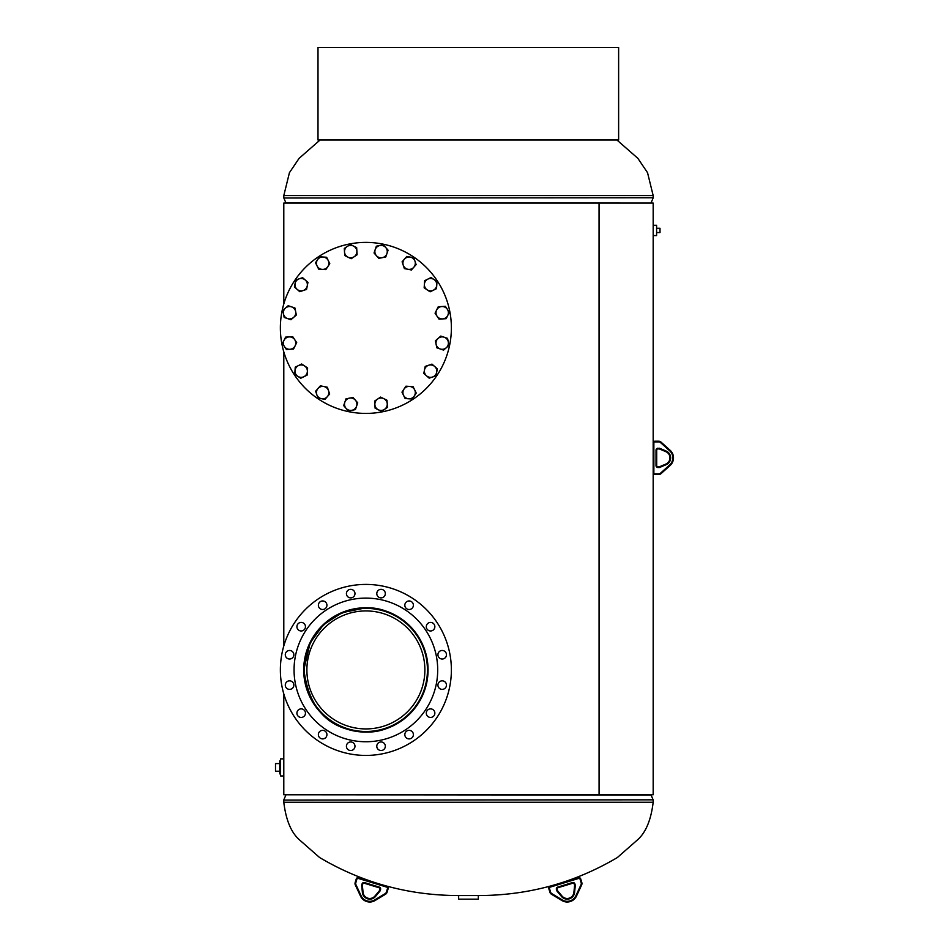 <?xml version="1.0" encoding="UTF-8"?>
<svg xmlns="http://www.w3.org/2000/svg" width="949" height="949" viewBox="0 0 949 949"><rect width="100%" height="100%" fill="white"/><g stroke="black" fill="none" stroke-linecap="round" stroke-linejoin="round"><path stroke-width="1.42" d="M653.173 234.711L653.173 226.42M283.798 303.965L283.798 203.074L599.056 203.074L599.08 794.764L283.798 794.764L283.798 759.864M356.243 608.499L365.27 607.941L342.126 612.674L323.55 624.644L310.121 642.853L303.894 669.567C309.184 710.208 330.05 730.991 366.48 731.916L356.243 731.359M365.875 607.941L366.468 607.941M365.27 607.941C394.072 605.711 428.948 633.825 427.869 669.923C429.007 705.961 394.037 734.17 365.282 731.916L365.875 731.916M599.08 794.764L653.173 794.764L653.173 235.566L656.601 235.566L656.601 225.304L653.173 225.304L653.173 203.074L599.08 203.074L599.08 794.764M283.798 758.856L280.584 758.856L280.584 775.95L283.798 775.95L283.798 693.873M283.798 645.984L283.798 351.854M653.173 225.304L653.173 235.566M478.32 895.548L458.652 895.548L458.652 899.178L478.32 899.178L478.32 895.548M656.601 226.835L656.601 234.023M656.993 232.552L660.006 232.552L660.006 228.306L656.993 228.306M280.584 773.898L279.753 773.898L279.753 760.908L280.584 760.908M279.753 763.577L275.507 763.577L275.507 771.229L279.753 771.229M306.883 669.923A59.004 59.004 0 0 0 365.875 728.927A59.004 59.004 0 0 0 424.879 669.923A59.004 59.004 0 0 0 365.875 610.931A59.004 59.004 0 0 0 306.883 669.923M427.441 669.923A61.566 61.566 0 0 0 365.875 608.368A61.566 61.566 0 0 0 304.321 669.923A61.566 61.566 0 0 0 365.875 731.489A61.566 61.566 0 0 0 427.441 669.923M305.459 626.696A4.271 4.271 0 0 0 301.189 622.425A4.271 4.271 0 0 0 296.907 626.696A4.271 4.271 0 0 0 301.189 630.978A4.271 4.271 0 0 0 305.459 626.696M326.931 605.237A4.271 4.271 0 0 0 322.648 600.954A4.271 4.271 0 0 0 318.378 605.237A4.271 4.271 0 0 0 322.648 609.507A4.271 4.271 0 0 0 326.931 605.237M354.973 593.611A4.271 4.271 0 0 0 350.703 589.341A4.271 4.271 0 0 0 346.421 593.611A4.271 4.271 0 0 0 350.703 597.882A4.271 4.271 0 0 0 354.973 593.611M385.33 593.611A4.271 4.271 0 0 0 381.059 589.341A4.271 4.271 0 0 0 376.789 593.611A4.271 4.271 0 0 0 381.059 597.882A4.271 4.271 0 0 0 385.33 593.611M413.384 605.237A4.271 4.271 0 0 0 409.114 600.954A4.271 4.271 0 0 0 404.832 605.237A4.271 4.271 0 0 0 409.114 609.507A4.271 4.271 0 0 0 413.384 605.237M434.856 626.696A4.271 4.271 0 0 0 430.573 622.425A4.271 4.271 0 0 0 426.303 626.696A4.271 4.271 0 0 0 430.573 630.978A4.271 4.271 0 0 0 434.856 626.696M446.469 654.751A4.271 4.271 0 0 0 442.198 650.468A4.271 4.271 0 0 0 437.916 654.751A4.271 4.271 0 0 0 442.198 659.021A4.271 4.271 0 0 0 446.469 654.751M446.469 685.107A4.271 4.271 0 0 0 442.198 680.836A4.271 4.271 0 0 0 437.916 685.107A4.271 4.271 0 0 0 442.198 689.377A4.271 4.271 0 0 0 446.469 685.107M434.856 713.162A4.271 4.271 0 0 0 430.573 708.879A4.271 4.271 0 0 0 426.303 713.162A4.271 4.271 0 0 0 430.573 717.432A4.271 4.271 0 0 0 434.856 713.162M413.384 734.621A4.271 4.271 0 0 0 409.114 730.35A4.271 4.271 0 0 0 404.832 734.621A4.271 4.271 0 0 0 409.114 738.903A4.271 4.271 0 0 0 413.384 734.621M385.33 746.246A4.271 4.271 0 0 0 381.059 741.964A4.271 4.271 0 0 0 376.789 746.246A4.271 4.271 0 0 0 381.059 750.517A4.271 4.271 0 0 0 385.33 746.246M354.973 746.246A4.271 4.271 0 0 0 350.703 741.964A4.271 4.271 0 0 0 346.421 746.246A4.271 4.271 0 0 0 350.703 750.517A4.271 4.271 0 0 0 354.973 746.246M326.931 734.621A4.271 4.271 0 0 0 322.648 730.35A4.271 4.271 0 0 0 318.378 734.621A4.271 4.271 0 0 0 322.648 738.903A4.271 4.271 0 0 0 326.931 734.621M305.459 713.162A4.271 4.271 0 0 0 301.189 708.879A4.271 4.271 0 0 0 296.907 713.162A4.271 4.271 0 0 0 301.189 717.432A4.271 4.271 0 0 0 305.459 713.162M293.846 685.107A4.271 4.271 0 0 0 289.564 680.836A4.271 4.271 0 0 0 285.293 685.107A4.271 4.271 0 0 0 289.564 689.377A4.271 4.271 0 0 0 293.846 685.107M293.846 654.751A4.271 4.271 0 0 0 289.564 650.468A4.271 4.271 0 0 0 285.293 654.751A4.271 4.271 0 0 0 289.564 659.021A4.271 4.271 0 0 0 293.846 654.751M280.37 669.923A85.505 85.505 0 0 0 365.875 755.428A85.505 85.505 0 0 0 451.38 669.923A85.505 85.505 0 0 0 365.875 584.418A85.505 85.505 0 0 0 280.37 669.923M294.06 669.923A71.827 71.827 0 0 0 365.875 741.75A71.827 71.827 0 0 0 437.703 669.923A71.827 71.827 0 0 0 365.875 598.107A71.827 71.827 0 0 0 294.06 669.923M428.058 669.923A62.183 62.183 0 0 0 365.875 607.751A62.183 62.183 0 0 0 303.704 669.923A62.183 62.183 0 0 0 365.875 732.106A62.183 62.183 0 0 0 428.058 669.923M282.019 311.225A85.505 85.505 0 0 1 382.566 244.047A85.505 85.505 0 0 1 449.743 344.594A85.505 85.505 0 0 1 349.196 411.771A85.505 85.505 0 0 1 282.019 311.225A85.505 85.505 0 0 0 280.37 327.903M444.879 360.632A85.505 85.505 0 0 0 398.604 248.911A85.505 85.505 0 0 0 286.883 295.186A85.505 85.505 0 0 0 333.158 406.907A85.505 85.505 0 0 0 444.879 360.632M357.714 402.827L353.004 397.441L345.982 398.841L343.68 405.614L348.39 411L355.412 409.6L357.714 402.827M344.831 402.222A6.192 6.192 0 0 1 355.365 400.134A6.192 6.192 0 0 1 351.901 410.3A6.192 6.192 0 0 1 344.831 402.222M387.014 400.253L380.596 397.085L374.641 401.047L375.104 408.189L381.522 411.368L387.477 407.394L387.014 400.253M374.879 404.618A6.192 6.192 0 0 1 383.811 398.663A6.192 6.192 0 0 1 384.499 409.375A6.192 6.192 0 0 1 374.879 404.618M413.088 386.658L405.947 386.184L401.973 392.127L405.128 398.544L412.269 399.019L414.262 396.053L416.243 393.076L413.088 386.658M403.55 395.342A6.192 6.192 0 0 1 409.517 386.421A6.192 6.192 0 0 1 414.262 396.053A6.192 6.192 0 0 1 403.55 395.342M431.973 364.119L425.199 366.409L423.8 373.432L429.173 378.153L435.947 375.863L436.659 372.352L437.359 368.841L431.973 364.119M426.481 375.792A6.192 6.192 0 0 1 428.592 365.27A6.192 6.192 0 0 1 436.659 372.352A6.192 6.192 0 0 1 426.481 375.792M440.799 336.065L435.425 340.786L436.113 344.285L436.813 347.797L443.586 350.11L448.972 345.389L447.584 338.378L440.799 336.065M440.194 348.959A6.192 6.192 0 0 1 438.118 338.425A6.192 6.192 0 0 1 448.272 341.877A6.192 6.192 0 0 1 440.194 348.959M438.224 306.776L435.057 313.194L439.019 319.137L446.16 318.686L449.34 312.268L445.366 306.313L438.224 306.776M442.59 318.911A6.192 6.192 0 0 1 436.635 309.979A6.192 6.192 0 0 1 447.347 309.291A6.192 6.192 0 0 1 442.59 318.911M424.63 280.702L424.156 287.832L430.099 291.817L436.528 288.662L437.003 281.521L431.048 277.535L424.63 280.702M433.313 290.24A6.192 6.192 0 0 1 424.393 284.273A6.192 6.192 0 0 1 434.025 279.528A6.192 6.192 0 0 1 433.313 290.24M402.091 261.805L404.381 268.591L411.403 269.99L416.125 264.617L413.835 257.831L406.813 256.432L402.091 261.805M413.764 267.298A6.192 6.192 0 0 1 403.242 265.198A6.192 6.192 0 0 1 410.324 257.132A6.192 6.192 0 0 1 413.764 267.298M374.036 252.98L378.758 258.365L382.257 257.677L385.769 256.977L388.082 250.204L383.36 244.818L376.35 246.206L374.036 252.98M386.931 253.585A6.192 6.192 0 0 1 376.397 255.672A6.192 6.192 0 0 1 379.861 245.518A6.192 6.192 0 0 1 386.931 253.585M344.748 255.566L351.166 258.733L354.143 256.752L357.121 254.759L356.658 247.618L350.24 244.451L347.263 246.432L344.285 248.424L344.748 255.566M356.883 251.188A6.192 6.192 0 0 1 347.951 257.143A6.192 6.192 0 0 1 347.263 246.432A6.192 6.192 0 0 1 356.883 251.188M318.674 269.16L325.815 269.635L329.789 263.68L326.634 257.262L319.493 256.788L315.507 262.731L318.674 269.16M328.212 260.477A6.192 6.192 0 0 1 322.245 269.397A6.192 6.192 0 0 1 317.5 259.765A6.192 6.192 0 0 1 328.212 260.477M299.777 291.699L306.563 289.398L307.962 282.387L302.589 277.666L295.803 279.955L294.404 286.978L299.777 291.699M305.27 280.026A6.192 6.192 0 0 1 303.17 290.548A6.192 6.192 0 0 1 295.103 283.466A6.192 6.192 0 0 1 305.27 280.026M290.952 319.742L296.337 315.032L295.649 311.521L294.949 308.01L288.176 305.708L282.79 310.418L284.178 317.441L290.952 319.742M291.557 306.859A6.192 6.192 0 0 1 293.644 317.393A6.192 6.192 0 0 1 283.49 313.929A6.192 6.192 0 0 1 291.557 306.859M293.538 349.042L296.705 342.625L294.724 339.647L292.731 336.67L285.59 337.132L282.422 343.55L284.403 346.527L286.396 349.505L293.538 349.042M289.16 336.907A6.192 6.192 0 0 1 295.115 345.827A6.192 6.192 0 0 1 284.403 346.527A6.192 6.192 0 0 1 289.16 336.907M307.132 375.116L307.606 367.975L304.629 365.982L301.663 364.001L295.234 367.156L294.759 374.297L297.737 376.29L300.714 378.271L307.132 375.116M298.449 365.579A6.192 6.192 0 0 1 307.369 371.545A6.192 6.192 0 0 1 297.737 376.29A6.192 6.192 0 0 1 298.449 365.579M329.671 394.001L327.369 387.228L323.87 386.528L320.359 385.828L315.637 391.202L317.927 397.975L324.949 399.387L329.671 394.001M317.998 388.509A6.192 6.192 0 0 1 328.52 390.62A6.192 6.192 0 0 1 321.438 398.675A6.192 6.192 0 0 1 317.998 388.509M317.998 140.037L618.629 140.037L618.629 47.45L317.998 47.45L317.998 140.037M654.881 474.547L658.713 474.547L654.881 474.547A1.708 1.708 0 0 1 653.173 472.839L653.173 442.91A1.708 1.708 0 0 1 654.881 441.202L658.713 441.202A3.416 3.416 0 0 1 660.99 442.08L670.089 450.241L660.99 442.08A3.416 3.416 0 0 0 658.713 441.202A3.416 3.416 0 0 1 660.99 442.08A3.416 3.416 0 0 0 658.713 441.202L658.713 441.89L654.881 441.89A1.02 1.02 0 0 0 653.861 442.91L653.861 472.839A1.02 1.02 0 0 0 654.881 473.859L658.713 473.859L654.881 473.859L654.881 474.547A1.708 1.708 0 0 1 653.173 472.839L653.861 472.839M669.626 464.998L670.089 465.508L660.99 473.67A3.416 3.416 0 0 1 658.713 474.547A3.416 3.416 0 0 0 660.99 473.67L660.54 473.16L669.626 464.998A9.573 9.573 0 0 0 669.626 450.751L660.54 442.59L669.626 450.751L670.089 450.241A10.261 10.261 0 0 1 670.089 465.508A10.261 10.261 0 0 0 670.089 450.241M659.508 448.996L665.842 451.665L659.508 448.996A1.281 1.281 0 0 0 659.009 448.901L657.977 448.901L659.009 448.901A1.281 1.281 0 0 1 659.508 448.996A1.281 1.281 0 0 0 659.009 448.901A1.281 1.281 0 0 1 659.508 448.996L659.769 448.367A1.969 1.969 0 0 0 659.009 448.213A1.969 1.969 0 0 1 659.769 448.367L666.115 451.036A7.426 7.426 0 0 1 666.115 464.713A7.426 7.426 0 0 0 666.115 451.036L665.842 451.665A6.738 6.738 0 0 1 665.842 464.085L659.508 466.754L665.842 464.085A6.738 6.738 0 0 0 665.842 451.665M659.009 466.849L657.977 466.849L659.009 466.849A1.281 1.281 0 0 0 659.508 466.754A1.281 1.281 0 0 1 659.009 466.849L659.009 467.537A1.969 1.969 0 0 0 659.769 467.382A1.969 1.969 0 0 1 659.009 467.537L657.977 467.537A1.969 1.969 0 0 1 656.02 465.568L656.02 450.182A1.969 1.969 0 0 1 657.977 448.213A1.969 1.969 0 0 0 656.02 450.182L656.696 450.182L656.696 465.568L656.696 450.182A1.281 1.281 0 0 1 657.977 448.901A1.281 1.281 0 0 0 656.696 450.182A1.281 1.281 0 0 1 657.977 448.901A1.281 1.281 0 0 0 656.696 450.182M656.696 465.568A1.281 1.281 0 0 0 657.977 466.849A1.281 1.281 0 0 1 656.696 465.568L656.02 465.568M654.881 441.89L654.881 441.202A1.708 1.708 0 0 0 653.173 442.91A1.708 1.708 0 0 1 654.881 441.202A1.708 1.708 0 0 0 653.173 442.91L653.861 442.91M550.147 887.149L549.946 886.496A1.708 1.708 0 0 0 548.807 888.632L549.922 892.285L548.807 888.632A1.708 1.708 0 0 1 549.946 886.496L578.558 877.742A1.708 1.708 0 0 1 580.693 878.881L581.808 882.534A3.416 3.416 0 0 1 581.642 884.978L576.494 896.058L581.642 884.978A3.416 3.416 0 0 0 581.808 882.534A3.416 3.416 0 0 1 581.642 884.978A3.416 3.416 0 0 0 581.808 882.534L581.156 882.736L580.041 879.082A1.02 1.02 0 0 0 578.76 878.406L550.147 887.149A1.02 1.02 0 0 0 549.459 888.43L550.574 892.084A2.74 2.74 0 0 0 551.784 893.626L562.247 899.937A9.573 9.573 0 0 0 575.877 895.773L581.025 884.693A2.74 2.74 0 0 0 581.156 882.736M551.428 894.219L561.891 900.53L551.428 894.219A3.416 3.416 0 0 1 549.922 892.285A3.416 3.416 0 0 0 551.428 894.219L551.784 893.626M575.201 884.871L574.536 885.073A1.281 1.281 0 0 1 574.596 885.571A1.281 1.281 0 0 0 574.536 885.073A1.281 1.281 0 0 1 574.596 885.571L573.896 892.416L574.596 885.571A1.281 1.281 0 0 0 574.536 885.073L574.24 884.088A1.281 1.281 0 0 0 572.638 883.246L557.917 887.742A1.281 1.281 0 0 0 557.075 889.343L557.371 890.316L557.075 889.343A1.281 1.281 0 0 1 557.917 887.742L557.727 887.09A1.969 1.969 0 0 0 556.411 889.545A1.969 1.969 0 0 1 557.727 887.09L572.437 882.582A1.969 1.969 0 0 1 574.892 883.887L575.201 884.871A1.969 1.969 0 0 1 575.272 885.642L574.572 892.487A7.426 7.426 0 0 1 561.488 896.485L557.087 891.206A1.969 1.969 0 0 1 556.719 890.518L557.075 889.343M562.01 896.046L557.609 890.767L562.01 896.046A6.738 6.738 0 0 0 573.896 892.416A6.738 6.738 0 0 1 562.01 896.046A6.738 6.738 0 0 0 573.896 892.416A6.738 6.738 0 0 1 562.01 896.046L561.488 896.485M557.609 890.767A1.281 1.281 0 0 1 557.371 890.316A1.281 1.281 0 0 0 557.609 890.767A1.281 1.281 0 0 1 557.371 890.316A1.281 1.281 0 0 0 557.609 890.767L557.087 891.206M572.437 882.582L572.638 883.246A1.281 1.281 0 0 1 574.24 884.088A1.281 1.281 0 0 0 572.638 883.246A1.281 1.281 0 0 1 574.24 884.088L574.892 883.887M576.494 896.058A10.261 10.261 0 0 1 561.891 900.53A10.261 10.261 0 0 0 576.494 896.058L575.877 895.773M374.725 899.937L375.08 900.53A10.261 10.261 0 0 1 360.478 896.058L355.329 884.978A3.416 3.416 0 0 1 355.163 882.534L356.278 878.881A1.708 1.708 0 0 1 358.414 877.742L387.026 886.496A1.708 1.708 0 0 1 388.165 888.632L387.05 892.285A3.416 3.416 0 0 1 385.543 894.219L375.08 900.53L385.543 894.219L385.187 893.626A2.74 2.74 0 0 0 386.397 892.084L387.512 888.43A1.02 1.02 0 0 0 386.824 887.149L358.212 878.406A1.02 1.02 0 0 0 356.931 879.082L355.816 882.736A2.74 2.74 0 0 0 355.946 884.693L361.094 895.773A9.573 9.573 0 0 0 374.725 899.937L385.187 893.626M362.376 885.571L363.076 892.416L362.376 885.571A1.281 1.281 0 0 1 362.435 885.073L362.732 884.088L362.435 885.073A1.281 1.281 0 0 0 362.376 885.571L361.699 885.642A1.969 1.969 0 0 1 361.771 884.871L362.079 883.887A1.969 1.969 0 0 1 364.535 882.582L379.244 887.09A1.969 1.969 0 0 1 380.549 889.545L380.252 890.518A1.969 1.969 0 0 1 379.885 891.206L375.484 896.485A7.426 7.426 0 0 1 362.399 892.487L361.699 885.642M375.484 896.485L374.95 896.046A6.738 6.738 0 0 1 363.076 892.416A6.738 6.738 0 0 0 374.95 896.046A6.738 6.738 0 0 1 363.076 892.416A6.738 6.738 0 0 0 374.95 896.046L379.363 890.767A1.281 1.281 0 0 0 379.6 890.316L379.897 889.343A1.281 1.281 0 0 0 379.054 887.742L364.333 883.246L379.054 887.742L379.244 887.09M364.333 883.246A1.281 1.281 0 0 0 362.732 884.088A1.281 1.281 0 0 1 364.333 883.246A1.281 1.281 0 0 0 362.732 884.088A1.281 1.281 0 0 1 364.333 883.246L364.535 882.582M358.212 878.406L358.414 877.742A1.708 1.708 0 0 0 356.278 878.881L356.931 879.082L355.816 882.736L355.163 882.534A3.416 3.416 0 0 0 355.329 884.978A3.416 3.416 0 0 1 355.163 882.534A3.416 3.416 0 0 0 355.329 884.978L355.946 884.693L361.094 895.773L360.478 896.058A10.261 10.261 0 0 0 375.08 900.53M459.506 895.548C409.173 895.631 362.542 882.95 319.599 857.528L299.291 839.711C291.082 832.368 285.922 819.889 283.798 802.249L653.173 802.249C651.05 819.889 645.878 832.368 637.681 839.711L617.372 857.528C574.43 882.95 527.798 895.631 477.466 895.548M285.934 794.764L651.097 795.037L653.126 799.829L283.798 800.102L653.126 799.829M616.957 140.037L637.87 158.353L647.538 172.682L653.173 195.589L283.798 195.589L289.433 172.682L299.101 158.353L320.015 140.037M651.038 203.074L285.874 202.801L283.846 197.997L653.173 197.736L283.846 197.997M657.977 448.901L657.977 448.213L659.009 448.901M665.842 464.085L666.115 464.713L659.769 467.382L659.508 466.754M660.99 442.08L660.54 442.59A2.74 2.74 0 0 0 658.713 441.89M658.713 474.547L658.713 473.859A2.74 2.74 0 0 0 660.54 473.16M657.977 467.537L657.977 466.849M578.76 878.406L578.558 877.742A1.708 1.708 0 0 1 580.693 878.881L580.041 879.082M573.896 892.416L574.572 892.487M556.719 890.518L557.371 890.316M574.596 885.571L575.272 885.642M548.807 888.632L549.459 888.43M550.574 892.084L549.922 892.285M562.247 899.937L561.891 900.53M581.025 884.693L581.642 884.978M386.824 887.149L387.026 886.496A1.708 1.708 0 0 1 388.165 888.632L387.512 888.43L386.397 892.084L387.05 892.285A3.416 3.416 0 0 1 385.543 894.219M379.885 891.206L379.363 890.767A1.281 1.281 0 0 0 379.6 890.316L380.252 890.518M380.549 889.545L379.897 889.343A1.281 1.281 0 0 0 379.054 887.742M362.399 892.487L363.076 892.416M361.771 884.871L362.435 885.073M362.079 883.887L362.732 884.088M653.173 802.249L653.173 800.102M283.798 802.249L283.798 800.102M285.874 795.037L283.846 799.829M283.798 195.589L283.798 197.736M653.173 195.589L653.173 197.736M651.097 202.801L653.126 197.997"/></g></svg>
